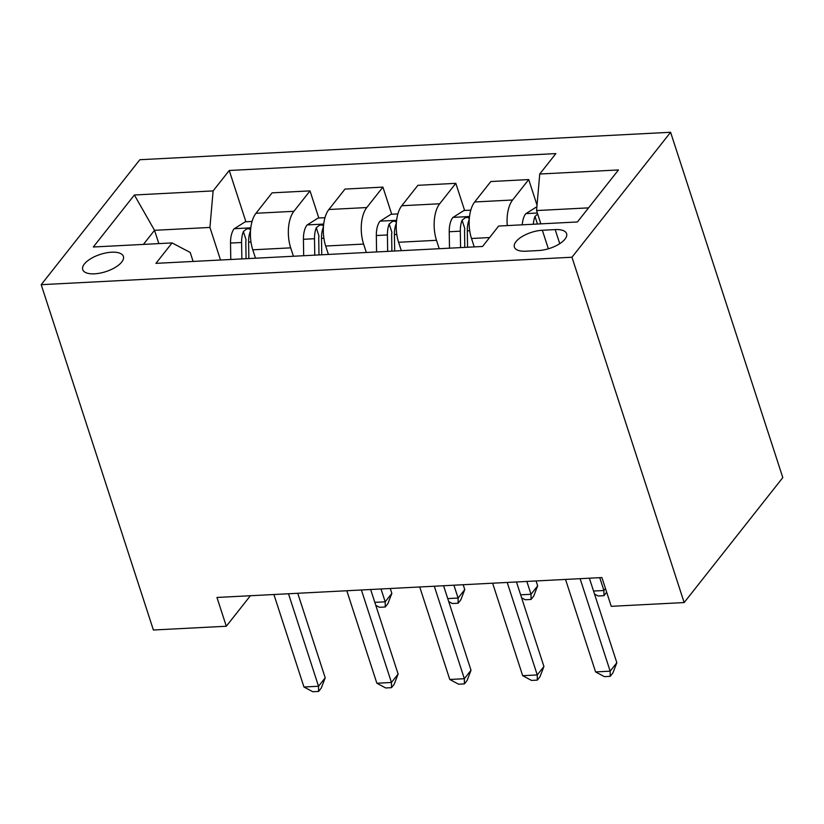 <?xml version="1.0" encoding="UTF-8"?>
<svg xmlns="http://www.w3.org/2000/svg" width="824" height="824" viewBox="0 0 824 824"><rect width="100%" height="100%" fill="white"/><g stroke="black" fill="none" stroke-linecap="round" stroke-linejoin="round"><path stroke-width="1.24" d="M94.523 273.826A21.373 9.054 -18 0 0 115.298 267.378A21.373 9.054 -18 0 0 123.384 256.408A21.373 9.054 -18 0 0 111.59 252.206A21.373 9.054 -18 0 0 90.815 258.654A21.373 9.054 -18 0 0 82.73 269.623A21.373 9.054 -18 0 0 94.523 273.826M670.602 132.273L139.843 159.722L41.2 284.682L571.959 257.232L670.602 132.273L782.8 477.601L684.157 602.56L571.959 257.232M684.157 602.56L611.254 606.33L601.901 577.552L216.959 597.462L226.312 626.24L250.393 595.731M555.17 229.597L542.346 230.257A20.703 8.765 -18 0 0 522.22 236.498A20.703 8.765 -18 0 0 514.382 247.128A20.703 8.765 -18 0 0 525.815 251.196L538.649 250.537A20.703 8.765 -18 0 0 558.775 244.285A20.703 8.765 -18 0 0 566.603 233.666A20.703 8.765 -18 0 0 555.17 229.597L559.754 243.677M588.552 207.864L536.558 210.553L539.741 174.029L555.86 153.594L229.247 170.486L245.912 221.769M539.741 174.029L618.474 169.95L577.418 221.965L498.685 226.034L482.555 246.469L155.932 263.361L172.062 242.925L93.318 246.994L134.374 194.989L213.117 190.911L229.247 170.486M226.312 626.24L153.398 630.01L41.2 284.682M172.062 242.925L190.2 252.443L193.125 261.435M158.847 243.616L154.521 230.308L143.397 244.409M540.874 223.85L536.558 210.553M474.233 246.901L471.503 238.497A26.718 12.968 -93 0 1 474.686 201.973L490.816 181.537L528.72 179.57L537.021 205.125M439.233 248.714L436.504 240.309A26.718 12.968 -93 0 1 439.686 203.775L455.816 183.34L464.633 210.46M401.319 250.671L398.589 242.266A26.718 12.968 -93 0 1 401.782 205.743L417.902 185.307L455.816 183.34M366.33 252.484L363.6 244.079A26.718 12.968 -93 0 1 366.783 207.545L382.913 187.11L391.719 214.23M328.416 254.441L325.686 246.036A26.718 12.968 -93 0 1 328.869 209.512L344.998 189.077L382.913 187.11M293.426 256.254L290.697 247.849A26.718 12.968 -93 0 1 293.88 211.315L310.009 190.89L318.816 218M255.512 258.211L252.783 249.806A26.718 12.968 -93 0 1 255.965 213.282L272.095 192.847L310.009 190.89M220.513 260.024L209.935 227.445L154.521 230.308L134.374 194.989M507.254 225.591A26.718 12.968 -93 0 1 512.6 200.005L528.72 179.57M213.117 190.911L209.935 227.445M580.117 578.675L610.172 671.169L595.587 671.921L565.532 579.437M589.366 578.201L616.836 662.723L610.172 671.169L610.224 676.35L604.394 676.648L595.587 671.921M616.836 662.723L612.891 672.971L610.224 676.35M536.888 206.721L525.681 213.787A17.706 8.59 87 0 0 522.241 224.818M537.691 214.075L534.992 216.455A17.706 8.59 87 0 0 533.324 224.241M540.317 223.881A17.706 8.59 -93 0 1 540.451 222.542M507.213 582.444L537.258 674.938L522.684 675.69L492.628 583.207M516.463 581.971L543.922 666.503L537.258 674.938L537.32 680.119L531.49 680.418L522.684 675.69M543.922 666.503L539.988 676.741L537.32 680.119M434.299 586.214L464.355 678.708L449.77 679.47L419.725 586.976M443.559 585.74L471.019 670.273L464.355 678.708L464.417 683.889L458.577 684.188L449.77 679.47M471.019 670.273L467.074 680.511L464.417 683.889M361.396 589.984L391.452 682.478L376.867 683.24L346.811 590.746M370.646 589.51L398.116 674.042L391.452 682.478L391.503 687.659L385.673 687.958L376.867 683.24M398.116 674.042L394.171 684.281L391.503 687.659M470.792 210.141L463.943 210.501L452.778 217.557A17.706 8.59 87 0 0 449.234 231.75L449.492 248.178M469.309 218.597L467.733 217.371L465.333 217.649L462.089 220.224A17.706 8.59 87 0 0 460.317 231.183L460.575 247.602M464.788 247.385L464.551 231.616A9.023 4.378 -93 0 1 464.777 228.506L462.089 220.224M467.569 247.241L467.321 230.823A17.706 8.59 -93 0 1 469.093 219.864L469.247 219.349M593.538 591.045L603.91 590.509L599.738 577.665M606.67 592.209L603.961 595.68L598.131 595.989L594.516 594.042M603.961 595.68L603.91 590.509L605.475 588.532M397.879 213.91L391.029 214.271L379.874 221.326A17.706 8.59 87 0 0 376.331 235.52L376.578 251.948M520.634 594.815L531.006 594.279L537.67 585.833L536.084 580.951M396.396 222.367L394.82 221.141L392.42 221.419L389.186 223.994A17.706 8.59 87 0 0 387.414 234.953L387.661 251.372M391.884 251.155L391.647 235.386A9.023 4.378 -93 0 1 391.874 232.275L389.186 223.994M394.665 251.011L394.418 234.593A17.706 8.59 -93 0 1 396.179 223.634L396.344 223.119M537.67 585.833L533.725 596.071L531.058 599.45L531.006 594.279L526.835 581.435M531.058 599.45L525.228 599.759L521.613 597.812M324.975 217.68L318.126 218.041L306.961 225.096A17.706 8.59 87 0 0 303.428 239.29L303.675 255.718M447.731 598.585L458.093 598.049L464.757 589.603L463.181 584.721M323.492 226.137L321.916 224.911L319.516 225.189L316.272 227.764A17.706 8.59 87 0 0 314.511 238.723L314.758 255.152M318.981 254.925L318.744 239.156A9.023 4.378 -93 0 1 318.97 236.045L316.272 227.764M321.751 254.781L321.504 238.363A17.706 8.59 -93 0 1 323.276 227.403L323.441 226.888M464.757 589.603L460.822 599.841L458.154 603.22L458.093 598.049L453.921 585.205M458.154 603.22L452.325 603.529L448.699 601.582M288.493 593.764L318.538 686.248L303.963 687.01L273.908 594.516M297.742 593.28L325.212 677.812L318.538 686.248L318.6 691.429L312.77 691.727L303.963 687.01M325.212 677.812L321.267 688.05L318.6 691.429M252.072 221.45L245.222 221.81L234.057 228.866A17.706 8.59 87 0 0 230.524 243.059L230.772 259.488M374.827 602.354L385.189 601.819L391.853 593.373L390.267 588.501M250.589 229.917L249.013 228.681L246.613 228.959L243.368 231.534A17.706 8.59 87 0 0 241.597 242.493L241.854 258.921M246.077 258.695L245.83 242.925A9.023 4.378 -93 0 1 246.057 239.815L243.368 231.534M248.848 258.551L248.601 242.132A17.706 8.59 -93 0 1 250.372 231.173L250.537 230.658M391.853 593.373L387.908 603.611L385.251 606.989L385.189 601.819L381.018 588.975M385.251 606.989L379.411 607.298L375.796 605.352M471.503 238.497L489.58 237.559M398.589 242.266L436.504 240.309M325.686 246.036L363.6 244.079M252.783 249.806L290.697 247.849M474.686 201.973L512.6 200.005M401.782 205.743L439.686 203.775M328.869 209.512L366.783 207.545M255.965 213.282L293.88 211.315M548.362 248.797L542.346 230.257M537.351 213.014L525.959 213.612M537.454 224.035L534.992 216.455M469.515 216.527L453.056 217.382M460.317 231.183L449.234 231.75M469.711 230.699L467.321 230.823M396.612 220.296L380.152 221.151M387.414 234.953L376.331 235.52M396.797 234.469L394.418 234.593M323.708 224.066L307.239 224.921M314.511 238.723L303.428 239.29M323.894 238.239L321.504 238.363M250.795 227.836L234.335 228.691M241.597 242.493L230.524 243.059M250.99 242.009L248.601 242.132"/></g></svg>
